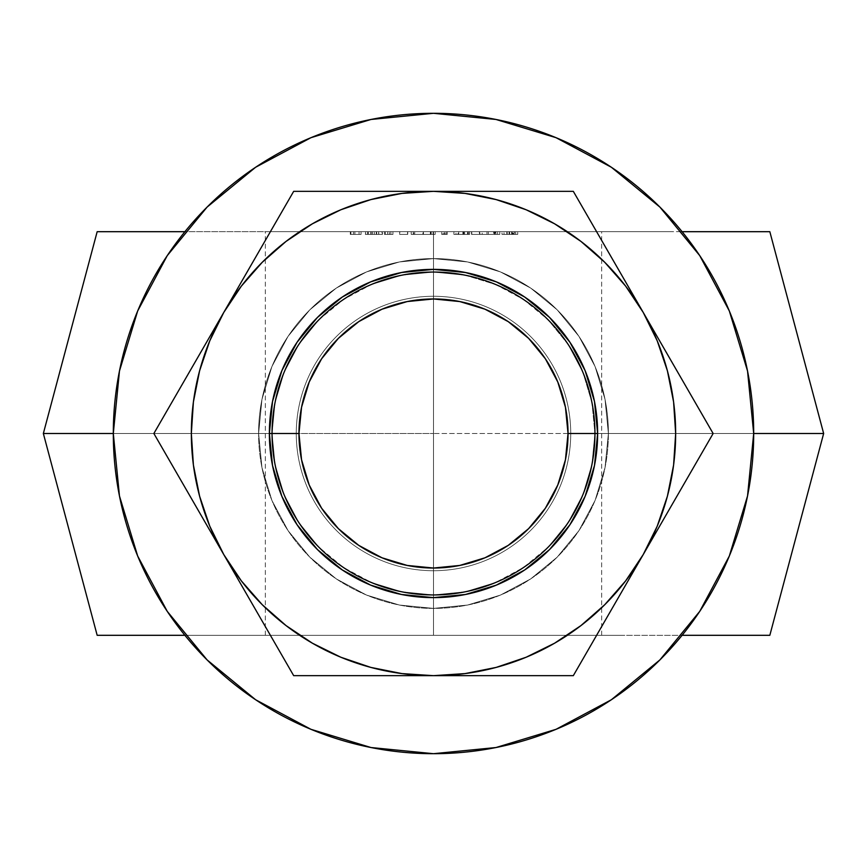 <?xml version="1.0" encoding="UTF-8"?>
<svg xmlns="http://www.w3.org/2000/svg" width="867" height="867" viewBox="0 0 867 867"><rect width="100%" height="100%" fill="white"/><g stroke="black" fill="none" stroke-linecap="round" stroke-linejoin="round"><path stroke-width="0.65" stroke-dasharray="4.33 3.25" d="M465.189 275.197L433.5 272.054L401.92 275.175L371.423 284.474L357.106 291.279L343.505 299.473L330.674 309.042L318.937 319.75L298.812 344.502L284.018 372.528L275.012 402.765L272.054 433.5L113.306 433.5L272.054 433.5L275.012 402.765L284.018 372.528L298.812 344.502L318.937 319.75L343.505 299.473L371.423 284.474L401.92 275.175L433.5 272.054L465.189 275.197L495.61 284.484L465.189 275.197M509.959 291.312L495.61 284.484L523.516 299.483L509.959 291.312M536.294 309.01L523.516 299.483L548.085 319.771L536.294 309.01M568.091 344.351L548.085 319.771L568.091 344.351L582.96 372.463L568.091 344.351M591.955 402.602L582.96 372.463L591.955 402.602L594.946 433.5L591.955 402.602M433.5 635.305L265.335 635.305L433.5 635.305L433.5 231.695L433.5 635.305L433.5 231.695L265.335 231.695L433.5 231.695L433.5 272.054L433.5 231.695L769.831 231.695L97.169 231.695L671.329 231.695L265.335 231.695L433.5 231.695L433.5 433.5L823.65 433.5L433.5 433.5L433.5 635.305L769.831 635.305L433.5 635.305L433.5 594.946L433.5 635.305L97.169 635.305L620.36 635.305L265.335 635.305L601.665 635.305L433.5 635.305L433.5 231.695L184.899 231.695L433.5 231.695L433.5 635.305L601.665 635.305L433.5 635.305M594.946 433.5L753.694 433.5L594.946 433.5L591.955 464.398L582.96 494.537L568.091 522.649L548.085 547.229L523.516 567.517L495.61 582.516L465.189 591.803L433.5 594.946L401.92 591.825L371.423 582.526L343.505 567.527L318.937 547.25L298.812 522.498L284.018 494.472L275.012 464.235L272.054 433.5L275.012 464.235L284.018 494.472L298.812 522.498L318.937 547.25L330.674 557.958L343.505 567.527L357.106 575.721L371.423 582.526L401.92 591.825L433.5 594.946L465.189 591.803L495.61 582.516L509.959 575.688L523.516 567.517L536.294 557.99L548.085 547.229L568.091 522.649L582.96 494.537L591.955 464.398L594.946 433.5L570.724 433.5A137.224 137.224 0 0 0 433.5 296.276A137.224 137.224 0 0 0 296.276 433.5L269.366 433.5A164.134 164.134 0 0 1 433.5 269.366A164.134 164.134 0 0 1 597.634 433.5L570.724 433.5L597.634 433.5A164.134 164.134 0 0 0 433.5 269.366A164.134 164.134 0 0 0 269.366 433.5L296.276 433.5A137.224 137.224 0 0 1 433.5 296.276A137.224 137.224 0 0 1 570.724 433.5A137.224 137.224 0 0 0 433.5 296.276A137.224 137.224 0 0 0 296.276 433.5A137.224 137.224 0 0 1 433.5 296.276A137.224 137.224 0 0 1 570.724 433.5A137.224 137.224 0 0 1 433.5 570.724A137.224 137.224 0 0 1 296.276 433.5A137.224 137.224 0 0 0 433.5 570.724A137.224 137.224 0 0 0 570.724 433.5A137.224 137.224 0 0 1 433.5 570.724A137.224 137.224 0 0 1 296.276 433.5L269.366 433.5A164.134 164.134 0 0 0 433.5 597.634A164.134 164.134 0 0 0 597.634 433.5L570.724 433.5L597.634 433.5A164.134 164.134 0 0 1 433.5 597.634A164.134 164.134 0 0 1 269.366 433.5L296.276 433.5A137.224 137.224 0 0 0 433.5 570.724A137.224 137.224 0 0 0 570.724 433.5L594.946 433.5M479.386 231.695L471.518 231.695L479.668 231.695L471.518 231.695L471.518 234.393L471.8 231.695L471.8 234.393L479.668 234.393L479.668 231.695L479.668 234.393L479.386 231.695L479.386 234.393L471.518 234.393L471.518 231.695L479.386 231.695M467.53 231.695L453.896 231.695L469.632 231.695L469.632 234.393L469.589 231.695L455.988 231.695L463.455 231.695L463.455 234.393L458.004 234.393L458.004 231.695L458.004 234.393L455.988 234.393L455.988 231.695L455.988 234.393L463.78 234.393L463.78 231.695L463.78 234.393L469.589 234.393L464.56 234.393L464.56 231.695L464.56 234.393L458.697 234.393L458.697 231.695L458.697 234.393L468.408 234.393L468.408 231.695L468.408 234.393L468.18 231.695L468.18 234.393L453.896 234.393L453.896 231.695L453.896 234.393L462.891 234.393L462.891 231.695L462.891 234.393L467.53 234.393L467.53 231.695L467.562 234.393L467.562 231.695L463.455 231.695L463.455 234.393L455.988 234.393L469.632 234.393L453.896 234.393L467.541 234.393M445.031 231.695L441.693 231.695L447.242 231.695L441.693 231.695L441.693 234.393L443.059 234.393L443.059 231.695L443.059 234.393L447.242 234.393L447.242 231.695L447.242 234.393L446.267 234.393L446.267 231.695L446.267 234.393L444.164 234.393L444.164 231.695L444.164 234.393L445.031 234.393L445.031 231.695L445.031 234.393L441.693 234.393L441.693 231.695L445.031 231.695M414.686 231.695L435.158 231.695L411.207 231.695L413.266 231.695L413.266 234.393L411.207 234.393L411.207 231.695L411.207 234.393L413.331 234.393L413.331 231.695L413.331 234.393L413.678 231.695L413.678 234.393L423.053 234.393L423.053 231.695L423.053 234.393L430.866 234.393L430.866 231.695L430.866 234.393L431.213 231.695L431.213 234.393L435.158 234.393L435.158 231.695L435.158 234.393L433.056 234.393L433.056 231.695L433.056 234.393L430.335 234.393L430.335 231.695L430.335 234.393L423.464 234.393L423.464 231.695L423.464 234.393L422.944 231.695L422.944 234.393L414.686 234.393L414.686 231.695L414.686 234.393L413.266 234.393L413.266 231.695L414.686 231.695M407.728 231.695L399.665 231.695L407.728 231.695L399.665 231.695L399.665 234.393L399.665 231.695L399.665 234.393L407.533 234.393L407.533 231.695L407.728 234.393L407.728 231.695L407.728 234.393L399.86 234.393L399.86 231.695L407.728 231.695M387.712 231.695L392.957 231.695L384.439 231.695L384.439 234.393L385.327 234.393L385.327 231.695L385.327 234.393L389.435 234.393L389.435 231.695L389.435 234.393L392.957 234.393L392.957 231.695L392.957 234.393L390.887 234.393L390.887 231.695L390.887 234.393L387.712 234.393L387.712 231.695L387.712 234.393L384.439 234.393L384.439 231.695L387.712 231.695M376.636 231.695L365.397 231.695L382.466 231.695L368.432 231.695L376.777 231.695L376.777 234.393L376.636 231.695L365.581 231.695L367.565 231.695L367.456 234.393L367.565 231.695L371.163 231.695L371.163 234.393L365.581 234.393L365.581 231.695L365.386 234.393L370.805 234.393L370.805 231.695L370.805 234.393L378.641 234.393L378.641 231.695L378.836 234.393L376.278 234.393L376.278 231.695L376.278 234.393L372.463 234.393L372.463 231.695L372.463 234.393L381.989 234.393L381.989 231.695L382.466 234.393L382.466 231.695L382.466 234.393L368.432 234.393L368.432 231.695L368.432 234.393L374.316 234.393L374.316 231.695L374.316 234.393L376.636 234.393L371.163 234.393L371.163 231.695L376.636 231.695L376.636 234.393L372.03 234.393L382.466 234.393L368.432 234.393L376.636 234.393M353.476 231.695L361.073 231.695L350.301 231.695L350.301 234.393L350.907 234.393L350.907 231.695L350.907 234.393L354.885 234.393L354.885 231.695L354.885 234.393L361.073 234.393L361.073 231.695L361.073 234.393L359.068 234.393L359.068 231.695L359.068 234.393L353.476 234.393L353.476 231.695L353.476 234.393L350.301 234.393L350.301 231.695L353.476 231.695M479.895 231.695L499.782 231.695L479.895 231.695L499.782 231.695L494.374 231.695L494.374 234.393L494.884 231.695L494.884 234.393L499.782 234.393L499.782 231.695L499.782 234.393L497.571 234.393L497.571 231.695L497.571 234.393L495.881 234.393L495.881 231.695L495.881 234.393L486.983 234.393L486.983 231.695L486.983 234.393L482.193 234.393L482.193 231.695L482.193 234.393L479.895 234.393L479.895 231.695L479.895 234.393L494.374 234.393L494.374 231.695L479.895 231.695M511.942 231.695L511.942 234.393L517.718 234.393L506.794 234.393L506.794 231.695L514.218 231.695L502.004 231.695L517.718 231.695L509.027 231.695L514.445 231.695L514.445 234.393L514.218 231.695L502.004 231.695L506.794 231.695L506.794 234.393L502.004 234.393L502.004 231.695L502.004 234.393L504.041 234.393L504.041 231.695L504.041 234.393L507.217 234.393L507.217 231.695L507.217 234.393L512.018 234.393L512.018 231.695L507.217 231.695L512.018 231.695L512.018 234.393L512.018 231.695M43.35 433.5L433.5 433.5L43.35 433.5M433.5 231.695L601.665 231.695L433.5 231.695M350.907 234.393L361.073 234.393L350.907 234.393M367.565 231.695L367.565 234.393L365.581 234.393L372.062 234.393L367.565 234.393M365.581 234.393L365.581 231.695M378.641 234.393L378.641 231.695M385.327 234.393L392.957 234.393L385.327 234.393M399.665 234.393L407.728 234.393L399.665 234.393M411.207 234.393L435.158 234.393L411.207 234.393M443.059 234.393L447.242 234.393L443.059 234.393M469.589 231.695L469.589 234.393M471.8 234.393L479.668 234.393L471.8 234.393M494.884 234.393L479.895 234.393L494.884 234.393M493.626 234.393L488.359 234.393L495.425 234.393L493.626 234.393L493.626 231.695L495.425 231.695L495.425 234.393L488.359 234.393L495.425 234.393L495.425 231.695L488.359 231.695L488.359 234.393L488.359 231.695L493.626 231.695L493.626 234.393M488.359 231.695L495.425 231.695L488.359 231.695M514.218 231.695L514.218 234.393L513.427 234.393L513.427 231.695L513.427 234.393L502.004 234.393L507.173 234.393L507.173 231.695L507.173 234.393L509.471 234.393L509.471 231.695L509.471 234.393L511.942 234.393M507.173 234.393L507.173 231.695M507.043 231.695L507.043 234.393L514.445 234.393L511.628 234.393L511.628 231.695L511.628 234.393L509.633 234.393L509.633 231.695L509.167 234.393L509.167 231.695M509.167 234.393L512.744 234.393L512.744 231.695L512.744 234.393L515.681 234.393L515.681 231.695L515.681 234.393L517.718 234.393L517.718 231.695L517.718 234.393L514.218 234.393M509.633 231.695L509.633 234.393M509.027 234.393L509.027 231.695M512.018 234.393L507.043 234.393M608.396 433.5A174.896 174.896 0 0 1 433.5 608.396A174.896 174.896 0 0 1 258.604 433.5A174.896 174.896 0 0 0 433.5 608.396A174.896 174.896 0 0 0 608.396 433.5L605.036 467.616L595.087 500.432L578.918 530.669L557.167 557.167L530.669 578.918L500.432 595.087L467.616 605.036L433.5 608.396L399.384 605.036L366.568 595.087L336.331 578.918L309.833 557.167L288.082 530.669L271.913 500.432L261.964 467.616L258.604 433.5L261.964 399.384L271.913 366.568L288.082 336.331L309.833 309.833L336.331 288.082L366.568 271.913L399.384 261.964L433.5 258.604L467.616 261.964L500.432 271.913L530.669 288.082L557.167 309.833L578.918 336.331L595.087 366.568L605.036 399.384L608.396 433.5L605.036 467.616L595.087 500.432L578.918 530.669L557.167 557.167L530.669 578.918L500.432 595.087L467.616 605.036L433.5 608.396L399.384 605.036L366.568 595.087L336.331 578.918L309.833 557.167L288.082 530.669L271.913 500.432L261.964 467.616L258.604 433.5L261.964 399.384L271.913 366.568L288.082 336.331L309.833 309.833L336.331 288.082L366.568 271.913L399.384 261.964L433.5 258.604L467.616 261.964L500.432 271.913L530.669 288.082L557.167 309.833L578.918 336.331L595.087 366.568L605.036 399.384L608.396 433.5A174.896 174.896 0 0 0 433.5 258.604A174.896 174.896 0 0 0 258.604 433.5A174.896 174.896 0 0 1 433.5 258.604A174.896 174.896 0 0 1 608.396 433.5A174.896 174.896 0 0 1 433.5 608.396A174.896 174.896 0 0 1 258.604 433.5A174.896 174.896 0 0 0 433.5 608.396A174.896 174.896 0 0 0 608.396 433.5L605.036 467.616L595.087 500.432L578.918 530.669L557.167 557.167L530.669 578.918L500.432 595.087L467.616 605.036L433.5 608.396L399.384 605.036L366.568 595.087L336.331 578.918L309.833 557.167L288.082 530.669L271.913 500.432L261.964 467.616L258.604 433.5L261.964 399.384L271.913 366.568L288.082 336.331L309.833 309.833L336.331 288.082L366.568 271.913L399.384 261.964L433.5 258.604L467.616 261.964L500.432 271.913L530.669 288.082L557.167 309.833L578.918 336.331L595.087 366.568L605.036 399.384L608.396 433.5L605.036 467.616L595.087 500.432L578.918 530.669L557.167 557.167L530.669 578.918L500.432 595.087L467.616 605.036L433.5 608.396L399.384 605.036L366.568 595.087L336.331 578.918L309.833 557.167L288.082 530.669L271.913 500.432L261.964 467.616L258.604 433.5L261.964 399.384L271.913 366.568L288.082 336.331L309.833 309.833L336.331 288.082L366.568 271.913L399.384 261.964L433.5 258.604L467.616 261.964L500.432 271.913L530.669 288.082L557.167 309.833L578.918 336.331L595.087 366.568L605.036 399.384L608.396 433.5A174.896 174.896 0 0 0 433.5 258.604A174.896 174.896 0 0 0 258.604 433.5A174.896 174.896 0 0 1 433.5 258.604A174.896 174.896 0 0 1 608.396 433.5M699.669 611.473L729.32 556.029L747.538 495.967L753.694 433.5A320.194 320.194 0 0 0 433.5 113.306A320.194 320.194 0 0 0 113.306 433.5A320.194 320.194 0 0 1 433.5 113.306A320.194 320.194 0 0 1 753.694 433.5L747.538 371.033L729.32 310.971L699.734 255.613M167.331 255.527L137.68 310.971L119.462 371.033L113.306 433.5L119.462 495.967L137.68 556.029L167.266 611.387M255.527 699.669L310.971 729.32L371.033 747.538L433.5 753.694L495.967 747.538L556.029 729.32L611.387 699.734M611.473 167.331L556.029 137.68L495.967 119.462L433.5 113.306L371.033 119.462L310.971 137.68L255.613 167.266M753.694 433.5L747.538 371.033L729.32 310.971L747.538 371.033L753.694 433.5A320.194 320.194 0 0 1 433.5 753.694A320.194 320.194 0 0 1 113.306 433.5L119.462 495.967L137.68 556.029L119.462 495.967L113.306 433.5A320.194 320.194 0 0 0 433.5 753.694A320.194 320.194 0 0 0 753.694 433.5A320.194 320.194 0 0 0 433.5 113.306A320.194 320.194 0 0 0 113.306 433.5A320.194 320.194 0 0 0 433.5 753.694A320.194 320.194 0 0 0 753.694 433.5L747.538 495.967L753.694 433.5M611.387 167.266L556.029 137.68L495.967 119.462L433.5 113.306L371.033 119.462L310.971 137.68L371.033 119.462L433.5 113.306L495.967 119.462L556.029 137.68L611.387 167.266M167.266 255.613L137.68 310.971L119.462 371.033L113.306 433.5L119.462 371.033L137.68 310.971L167.266 255.613M255.613 699.734L310.971 729.32L371.033 747.538L433.5 753.694L495.967 747.538L556.029 729.32L495.967 747.538L433.5 753.694L371.033 747.538L310.971 729.32L255.613 699.734M699.734 611.387L729.32 556.029L747.538 495.967L729.32 556.029L699.734 611.387M312.423 223.784L340.829 209.771L370.827 199.594L401.887 193.406L433.5 191.336L465.113 193.406L496.173 199.594L526.171 209.771L554.577 223.784L580.923 241.384L604.732 262.267L625.616 286.077L643.216 312.423L657.229 340.829L667.406 370.827L673.594 401.887L675.664 433.5L673.594 465.113L667.406 496.173L657.229 526.171L643.216 554.577L625.616 580.923L604.732 604.732L580.923 625.616L554.577 643.216L526.171 657.229L496.173 667.406L465.113 673.594L433.5 675.664L401.887 673.594L370.827 667.406L340.829 657.229L312.423 643.216L286.077 625.616L262.267 604.732L241.384 580.923L223.784 554.577L209.771 526.171L199.594 496.173L193.406 465.113L191.336 433.5L193.406 401.887L199.594 370.827L209.771 340.829L223.784 312.423L241.384 286.077L262.267 262.267L286.077 241.384L312.423 223.784L340.829 209.771L370.827 199.594L401.887 193.406L433.5 191.336L465.113 193.406L496.173 199.594L526.171 209.771L554.577 223.784L580.923 241.384L604.732 262.267L625.616 286.077L643.216 312.423L657.229 340.829L667.406 370.827L673.594 401.887L675.664 433.5L673.594 465.113L667.406 496.173L657.229 526.171L643.216 554.577L625.616 580.923L604.732 604.732L580.923 625.616L554.577 643.216L526.171 657.229L496.173 667.406L465.113 673.594L433.5 675.664L401.887 673.594L370.827 667.406L340.829 657.229L312.423 643.216L286.077 625.616L262.267 604.732L241.384 580.923L223.784 554.577L209.771 526.171L199.594 496.173L193.406 465.113L191.336 433.5L193.406 401.887L199.594 370.827L209.771 340.829L223.784 312.423L241.384 286.077L262.267 262.267L286.077 241.384L312.423 223.784L340.829 209.771L370.827 199.594L401.887 193.406L433.5 191.336L293.685 191.336L153.871 433.5L293.685 675.664L573.315 675.664L713.129 433.5L643.216 312.423A242.164 242.164 0 0 1 433.5 675.664A242.164 242.164 0 0 1 223.784 312.423A242.164 242.164 0 0 1 643.216 312.423L573.315 191.336L433.5 191.336A242.164 242.164 0 0 0 223.784 554.577A242.164 242.164 0 0 0 643.216 554.577A242.164 242.164 0 0 0 643.216 312.423L713.129 433.5L573.315 675.664L293.685 675.664L153.871 433.5L293.685 191.336L573.315 191.336L643.216 312.423A242.164 242.164 0 0 0 433.5 191.336L293.685 191.336L469.134 191.336L433.5 191.336L465.113 193.406L496.173 199.594L526.171 209.771L554.577 223.784L580.923 241.384L604.732 262.267L625.616 286.077L643.216 312.423L573.315 191.336L469.134 191.336L573.315 191.336L713.129 433.5L643.216 554.577L713.129 433.5L643.216 312.423L657.229 340.829L667.406 370.827L673.594 401.887L675.664 433.5L673.594 465.113L667.406 496.173L657.229 526.171L643.216 554.577L590.535 645.839L573.315 675.664L539.155 675.664L573.315 675.664L643.216 554.577L625.616 580.923L604.732 604.732L580.923 625.616M585.138 370.686L569.966 342.313L585.138 370.686L569.966 342.313L549.483 317.365M496.314 281.862L465.525 272.52M370.686 281.862L342.313 297.034L370.686 281.862L342.313 297.034L317.365 317.517M281.862 370.686L272.52 401.475M281.862 496.314L297.034 524.687L281.862 496.314L297.034 524.687L317.517 549.635M370.686 585.138L401.475 594.48M496.314 585.138L524.687 569.966L496.314 585.138L524.687 569.966L549.635 549.483M585.138 496.314L594.48 465.525M297.034 524.687L317.441 549.559L297.034 524.687M524.687 569.966L549.559 549.559L524.687 569.966M569.966 342.313L549.559 317.441L569.966 342.313M342.313 297.034L317.441 317.441L342.313 297.034M274.254 224.997L153.871 433.5L293.685 191.336L362.558 191.336M173.313 467.161L293.685 675.664L153.871 433.5L164.589 414.935M554.577 643.216L526.171 657.229L496.173 667.406L465.113 673.594L433.5 675.664L293.685 675.664L539.155 675.664L293.685 675.664L282.967 657.099M296.276 433.5A137.224 137.224 0 0 0 433.5 570.724A137.224 137.224 0 0 0 570.724 433.5A137.224 137.224 0 0 1 433.5 570.724A137.224 137.224 0 0 1 296.276 433.5L269.366 433.5A164.134 164.134 0 0 0 433.5 597.634A164.134 164.134 0 0 0 597.634 433.5L570.724 433.5A137.224 137.224 0 0 1 433.5 570.724A137.224 137.224 0 0 1 296.276 433.5A137.224 137.224 0 0 0 433.5 570.724A137.224 137.224 0 0 0 570.724 433.5A137.224 137.224 0 0 0 433.5 296.276A137.224 137.224 0 0 0 296.276 433.5A137.224 137.224 0 0 1 433.5 296.276A137.224 137.224 0 0 1 570.724 433.5L597.634 433.5A164.134 164.134 0 0 0 433.5 269.366A164.134 164.134 0 0 0 269.366 433.5L296.276 433.5A137.224 137.224 0 0 1 433.5 296.276A137.224 137.224 0 0 1 570.724 433.5A137.224 137.224 0 0 0 433.5 296.276A137.224 137.224 0 0 0 296.276 433.5L272.054 433.5L296.276 433.5M205.956 343.289L223.784 312.423A242.164 242.164 0 0 0 223.784 554.577L223.773 554.577A242.164 242.164 0 0 0 433.5 675.664L401.887 673.594L370.827 667.406L340.829 657.229L312.423 643.216L286.077 625.616L262.267 604.732L241.384 580.923L223.784 554.577L209.771 526.171L199.594 496.173L193.406 465.113L191.336 433.5L193.406 401.887L199.594 370.827L209.771 340.829L223.784 312.423L241.384 286.077L262.267 262.267L286.077 241.384M241.611 585.453L153.871 433.5L200.992 351.894M171.059 403.729L182.135 384.558M625.389 281.547L643.216 312.423A242.164 242.164 0 0 0 223.784 312.423L259.135 251.181M188.421 373.655L223.784 312.413M327.845 191.336L573.315 191.336L584.033 209.901M468.852 191.336L573.315 191.336L620.425 272.942M590.503 221.107L601.568 240.278M693.687 399.839L712.999 433.728M678.525 373.579L713.129 433.5L643.216 554.577A242.164 242.164 0 0 0 643.216 312.423L678.579 373.655M678.579 493.345L666.008 515.106M695.941 463.271L684.865 482.442M592.746 642.003L573.185 675.664M607.908 615.743L573.315 675.664L433.5 675.664A242.164 242.164 0 0 0 643.216 554.577L607.865 615.819M661.001 523.776L643.216 554.587M327.845 675.664L293.685 675.664L226.32 558.977M259.135 615.819L246.575 594.058M276.497 645.893L265.432 626.722M538.83 675.664L503.944 675.664M397.866 675.664L362.525 675.664M607.865 251.181L643.216 312.423M259.092 251.257L293.685 191.336M265.335 635.305L265.335 231.695M601.665 635.305L601.665 231.695M512.159 231.695L512.159 234.393M506.816 231.695L506.816 234.393"/><path stroke-width="1.3" d="M594.48 465.525L597.634 433.5L594.946 433.5L597.634 433.5L594.48 465.525L597.634 433.5A164.134 164.134 0 0 1 433.5 597.634A164.134 164.134 0 0 1 269.366 433.5L272.52 401.475L269.366 433.5L298.963 433.5A134.537 134.537 0 0 1 433.5 298.963A134.537 134.537 0 0 1 568.037 433.5L594.946 433.5A161.446 161.446 0 0 0 433.5 272.054A161.446 161.446 0 0 0 272.054 433.5A161.446 161.446 0 0 1 433.5 272.054A161.446 161.446 0 0 1 594.946 433.5A161.446 161.446 0 0 1 433.5 594.946A161.446 161.446 0 0 1 272.054 433.5A161.446 161.446 0 0 0 433.5 594.946A161.446 161.446 0 0 0 594.946 433.5L568.037 433.5L565.447 407.252L557.795 382.011L545.365 358.754L528.632 338.368L508.246 321.635L484.989 309.205L459.748 301.553L433.5 298.963L407.252 301.553L382.011 309.205L358.754 321.635L338.368 338.368L321.635 358.754L309.205 382.011L301.553 407.252L298.963 433.5L301.553 459.748L309.205 484.989L321.635 508.246L338.368 528.632L358.754 545.365L382.011 557.795L407.252 565.447L433.5 568.037L459.748 565.447L484.989 557.795L508.246 545.365L528.632 528.632L545.365 508.246L557.795 484.989L565.447 459.748L568.037 433.5A134.537 134.537 0 0 1 433.5 568.037A134.537 134.537 0 0 1 298.963 433.5L269.366 433.5L272.52 465.525L281.862 496.314L297.034 524.687L317.441 549.559L342.313 569.966L370.686 585.138L401.475 594.48L433.5 597.634L465.525 594.48L496.314 585.138L524.687 569.966L549.559 549.559L569.966 524.687L585.138 496.314L594.48 465.525L597.634 433.5L594.48 401.475L585.138 370.686L569.966 342.313L549.559 317.441L524.687 297.034L496.314 281.862L465.525 272.52L433.5 269.366L401.475 272.52L370.686 281.862L342.313 297.034L317.441 317.441L297.034 342.313L281.862 370.686L272.52 401.475L269.366 433.5L272.52 465.525L281.862 496.314M753.694 433.5L823.65 433.5L753.694 433.5L747.538 371.033L729.32 310.971L699.734 255.613L659.906 207.094L611.387 167.266L556.029 137.68L495.967 119.462L433.5 113.306L371.033 119.462L310.971 137.68L255.613 167.266L207.094 207.094L167.266 255.613L137.68 310.971L119.462 371.033L113.306 433.5L43.35 433.5L113.306 433.5A320.194 320.194 0 0 1 433.5 113.306A320.194 320.194 0 0 1 753.694 433.5A320.194 320.194 0 0 1 433.5 753.694A320.194 320.194 0 0 1 113.306 433.5L119.462 495.967L137.68 556.029L167.266 611.387L207.094 659.906L255.613 699.734L310.971 729.32L371.033 747.538L433.5 753.694L495.967 747.538L556.029 729.32L611.387 699.734L659.906 659.906L699.734 611.387L729.32 556.029L747.538 495.967L753.694 433.5M769.831 231.695L682.101 231.695L769.831 231.695L823.65 433.5L769.831 635.305L682.101 635.305L769.831 635.305M97.169 231.695L184.899 231.695L97.169 231.695L43.35 433.5L97.169 635.305L184.899 635.305L97.169 635.305M699.734 255.613L659.906 207.094L699.734 255.613L659.906 207.094L611.473 167.331M255.613 167.266L207.094 207.094L255.613 167.266L207.094 207.094L167.331 255.527M167.266 611.387L207.094 659.906L167.266 611.387L207.094 659.906L255.527 699.669M611.387 699.734L659.906 659.906L611.387 699.734L659.906 659.906L699.669 611.473M317.441 549.559L342.313 569.966L317.441 549.559L342.313 569.966L370.686 585.138M401.475 594.48L433.5 597.634L401.475 594.48L433.5 597.634L465.525 594.48L496.314 585.138M549.559 549.559L569.966 524.687L549.559 549.559L569.966 524.687L585.138 496.314M272.52 401.475L269.366 433.5A164.134 164.134 0 0 1 433.5 269.366A164.134 164.134 0 0 1 597.634 433.5L594.48 401.475L585.138 370.686M549.559 317.441L524.687 297.034L549.559 317.441L524.687 297.034L496.314 281.862M465.525 272.52L433.5 269.366L465.525 272.52L433.5 269.366L401.475 272.52L370.686 281.862M317.441 317.441L297.034 342.313L317.441 317.441L297.034 342.313L281.862 370.686M401.985 673.605L370.827 667.406L340.829 657.229L312.423 643.216L286.077 625.616L262.267 604.732L241.384 580.923L223.784 554.577L209.771 526.171L199.594 496.173L193.395 465.015M193.395 401.985L199.594 370.827L209.771 340.829L223.784 312.423L241.384 286.077L262.267 262.267L286.077 241.384L312.423 223.784L340.829 209.771L370.827 199.594L401.985 193.395M286.002 241.438L312.423 223.784M465.015 193.395L496.173 199.594L526.171 209.771L554.577 223.784L580.923 241.384L604.732 262.267L625.616 286.077L643.216 312.423L657.229 340.829L667.406 370.827L673.605 401.985M673.605 465.015L667.406 496.173L657.229 526.171L643.216 554.577L625.616 580.923L604.732 604.732L580.923 625.616L554.577 643.216L526.171 657.229L496.173 667.406L465.015 673.605M580.998 625.562L554.577 643.216M269.366 433.5L272.52 465.525L269.366 433.5M433.5 597.634L465.525 594.48L433.5 597.634M597.634 433.5L594.48 401.475L597.634 433.5M433.5 269.366L401.475 272.52L433.5 269.366M401.887 193.406L433.5 191.336L465.113 193.406M673.594 401.887L675.664 433.5L673.594 465.113M465.113 673.594L433.5 675.664L401.887 673.594M193.406 465.113L191.336 433.5L193.406 401.887M293.685 191.336L327.845 191.336L293.685 191.336L153.871 433.5L223.784 554.577A242.164 242.164 0 0 1 223.784 312.423L153.871 433.5L293.685 675.664L573.315 675.664L713.129 433.5L573.315 191.336L293.685 191.336L223.784 312.423A242.164 242.164 0 0 1 643.216 312.423A242.164 242.164 0 0 1 433.5 675.664A242.164 242.164 0 0 1 223.784 554.577L188.475 493.421M200.992 351.894L205.956 343.289M182.135 384.558L188.421 373.655M164.589 414.935L171.059 403.729M188.421 493.345L173.313 467.161M397.866 191.336L468.852 191.336L397.866 191.336M259.135 251.181L274.254 224.997M223.784 312.423L259.092 251.257M620.425 272.942L625.389 281.547M601.568 240.278L607.865 251.181M584.033 209.901L590.503 221.107M573.315 675.664L538.83 675.664L573.315 675.664L713.129 433.5L693.687 399.839M678.579 373.655L643.216 312.423L678.525 373.579M666.008 515.106L661.001 523.776M684.865 482.442L678.579 493.345M713.129 433.5L695.941 463.271M607.865 615.819L592.746 642.003M643.216 554.577L607.908 615.743M468.852 675.664L397.866 675.664L468.852 675.664M226.32 558.977L293.685 675.664L362.525 675.664L327.845 675.664M246.575 594.058L241.611 585.453M265.432 626.722L259.135 615.819M282.967 657.099L276.497 645.893M362.525 675.664L397.866 675.664M503.944 675.664L538.83 675.664M643.216 312.423L573.315 191.336L468.852 191.336M362.525 191.336L327.845 191.336"/></g></svg>
